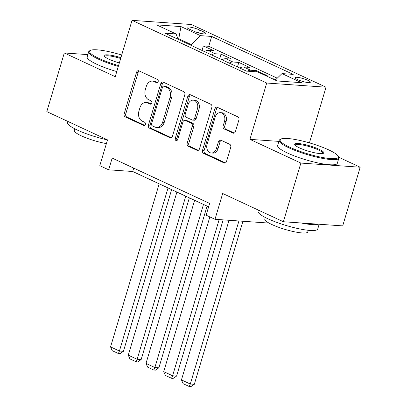 <?xml version="1.0" encoding="UTF-8"?>
<svg xmlns="http://www.w3.org/2000/svg" width="407" height="407" viewBox="0 0 407 407"><rect width="100%" height="100%" fill="white"/><g stroke="black" fill="none" stroke-linecap="round" stroke-linejoin="round"><path stroke-width="0.61" d="M158.17 81.609A1.709 1.307 -86 0 0 157.433 79.431L138.95 70.828A2.442 1.867 -86 0 0 138.436 70.691A2.442 1.867 -86 0 0 136.528 72.324L124.166 113.782A2.442 1.867 -86 0 0 125.219 116.895L143.702 125.498A1.709 1.307 -86 0 0 144.058 125.595A1.709 1.307 -86 0 0 145.396 124.456A1.709 1.307 -86 0 0 144.658 122.273L142.267 121.159A7.819 5.973 -86 0 1 138.899 111.197L139.932 107.743A7.819 5.973 -86 0 1 146.042 102.533A7.819 5.973 -86 0 1 147.695 102.966L150.086 104.075A1.709 1.307 -86 0 0 150.448 104.172A1.709 1.307 -86 0 0 151.786 103.032A1.709 1.307 -86 0 0 151.048 100.855L148.657 99.74A7.819 5.973 -86 0 1 145.289 89.779L146.317 86.32A7.819 5.973 -86 0 1 152.432 81.11A7.819 5.973 -86 0 1 154.08 81.542L156.471 82.657A1.709 1.307 -86 0 0 156.832 82.748A1.709 1.307 -86 0 0 158.17 81.609M307.85 80.311A7.967 1.445 16.6 0 0 299.806 77.727A7.967 1.445 16.6 0 0 295.085 77.676A7.967 1.445 16.6 0 0 297.588 79.594A7.967 1.445 16.6 0 0 305.632 82.183A7.967 1.445 16.6 0 0 310.353 82.229A7.967 1.445 16.6 0 0 307.85 80.311M232.997 133.094A2.442 1.867 -86 0 0 233.511 133.226A2.442 1.867 -86 0 0 235.424 131.598L238.889 119.968A2.442 1.867 -86 0 0 237.836 116.855L217.313 107.3A2.442 1.867 -86 0 0 216.799 107.163A2.442 1.867 -86 0 0 214.886 108.791L202.523 150.254A2.442 1.867 -86 0 0 203.576 153.368L224.104 162.922A2.442 1.867 -86 0 0 224.618 163.059A2.442 1.867 -86 0 0 226.531 161.426L230.718 147.38A2.442 1.867 -86 0 0 229.665 144.266L220.884 140.176A2.442 1.867 -86 0 0 220.365 140.044A2.442 1.867 -86 0 0 218.457 141.672L216.376 148.636A6.537 4.996 -86 0 1 211.269 152.996A6.537 4.996 -86 0 1 207.071 144.307L215.211 117.013A6.537 4.996 -86 0 1 220.319 112.653A6.537 4.996 -86 0 1 224.516 121.342L223.158 125.89A2.442 1.867 -86 0 0 224.211 129.004L232.997 133.094L234.04 133.165M87.841 54.609L64.301 52.961L46.81 111.63L107.504 139.876L99.807 165.69L108.669 169.816L112.164 158.079L209.63 203.444L206.13 215.181L214.993 219.302L269.032 223.092M278.902 141.387L249.923 139.357L300.87 163.07L283.379 221.739L222.685 193.488L214.993 219.302M249.923 139.357L266.712 83.033L132.036 20.35L191.356 24.506L326.032 87.195L266.712 83.033M64.301 52.961L115.247 76.674L132.036 20.35M184.793 94.79A2.442 1.867 -86 0 0 183.74 91.677L163.217 82.122A2.442 1.867 -86 0 0 162.703 81.985A2.442 1.867 -86 0 0 160.79 83.613L148.428 125.076A2.442 1.867 -86 0 0 149.481 128.19L170.009 137.744A2.442 1.867 -86 0 0 170.523 137.881A2.442 1.867 -86 0 0 172.436 136.248L184.793 94.79M190.262 94.709L210.79 104.263A2.442 1.867 -86 0 1 211.844 107.377L199.481 148.84A2.442 1.867 -86 0 1 197.573 150.468A2.442 1.867 -86 0 1 197.054 150.336L188.273 146.245A2.442 1.867 -86 0 1 187.22 143.132L192.231 126.318A2.442 1.867 -86 0 0 191.178 123.204L185.353 120.492A2.442 1.867 -86 0 0 184.834 120.355A2.442 1.867 -86 0 0 182.926 121.983L177.706 139.494A1.709 1.307 -86 0 1 176.368 140.634A1.709 1.307 -86 0 1 175.269 138.36L187.841 96.205A2.442 1.867 -86 0 1 189.748 94.577A2.442 1.867 -86 0 1 190.262 94.709M300.87 163.07L360.19 167.226L342.699 225.895L283.379 221.739M275.773 79.619L274.257 78.912L274.069 79.548M265.339 75.483L267.17 75.616L256.537 70.665L256.201 71.79M247.308 71.164A9.961 6.171 -65 0 1 250.687 70.253L243.6 66.957L249.45 67.369L238.817 62.419L237.464 66.951M229.248 63.126A9.961 6.171 -65 0 1 232.967 62.006L225.875 58.71L231.731 59.117L221.098 54.172L215.247 53.76A9.961 6.171 115 0 0 211.528 54.879M219.744 58.7L221.098 54.172M189.474 29.212L193.376 31.024A7.718 1.399 16.6 0 0 201.165 33.532A7.718 1.399 16.6 0 0 205.744 33.578A7.718 1.399 16.6 0 0 203.312 31.721L199.415 29.909A7.718 1.399 16.6 0 0 191.626 27.401A7.718 1.399 16.6 0 0 187.047 27.355A7.718 1.399 16.6 0 0 189.474 29.212M275.269 80.108L281.98 73.596L293.203 74.384L211.686 36.442L200.463 35.653L191.249 44.592L191.031 45.335M281.98 73.596L301.47 82.667L277.101 80.962L257.611 71.886L246.388 71.103L164.871 33.16L176.094 33.949L156.598 24.873L180.967 26.582L200.463 35.653M277.248 78.185L208.745 46.296L203.378 45.92L214.011 50.87L208.155 50.458A9.961 6.171 115 0 0 204.441 51.577M232.967 62.006L238.817 62.419M250.687 70.253L256.537 70.665M272.425 78.785L274.257 78.912M191.249 44.592L178.846 38.818L177.859 38.751M178.627 39.56L180.967 26.582M309.432 142.877L326.032 87.195M360.19 167.226L338.772 157.255M108.669 169.816L132.718 171.5L208.618 206.827M133.725 168.116L132.718 171.5M202.025 50.453L203.378 45.92M208.745 46.296L211.686 36.442M178.057 39.301L176.094 33.949M225.875 58.71A9.961 6.171 115 0 0 222.161 59.824M243.6 66.957A9.961 6.171 115 0 0 239.881 68.076M157.56 82.524L155.683 81.654A7.819 5.973 -86 0 0 154.034 81.222L152.432 81.11M146.042 102.533L147.644 102.645A7.819 5.973 -86 0 1 149.298 103.078L151.17 103.948M139.255 70.971A2.442 1.867 -86 0 0 138.131 72.436L125.768 113.899A2.442 1.867 -86 0 0 126.821 117.007L144.785 125.371M163.522 82.265A2.442 1.867 -86 0 0 162.393 83.73L150.035 125.188A2.442 1.867 -86 0 0 151.083 128.302L171.306 137.714M164.169 86.238A1.709 1.307 -86 0 0 163.807 86.142A1.709 1.307 -86 0 0 162.469 87.281L151.623 123.677A1.709 1.307 -86 0 0 152.355 125.855L154.879 127.03A7.819 5.973 -86 0 0 156.532 127.462A7.819 5.973 -86 0 0 162.642 122.253L170.06 97.375A7.819 5.973 -86 0 0 166.692 87.408L164.169 86.238L165.771 86.35A1.709 1.307 -86 0 0 165.41 86.253L163.807 86.142M156.532 127.462L158.135 127.574A7.819 5.973 -86 0 0 164.245 122.365L162.642 122.253M165.771 86.35L168.295 87.525A7.819 5.973 -86 0 1 171.662 97.487L164.245 122.365M198.357 150.305L189.876 146.357L188.273 146.245M184.834 120.355L186.442 120.467A2.442 1.867 -86 0 1 186.955 120.604L192.781 123.316A2.442 1.867 -86 0 1 193.834 126.429L188.823 143.244A2.442 1.867 -86 0 0 189.876 146.357M190.568 94.851A2.442 1.867 -86 0 0 189.443 96.317L176.877 138.472A1.709 1.307 -86 0 0 177.198 140.329M197.436 108.867A6.537 4.996 -86 0 0 193.239 100.178A6.537 4.996 -86 0 0 188.126 104.538L185.261 114.153A2.442 1.867 -86 0 0 186.314 117.267L192.14 119.979A2.442 1.867 -86 0 0 192.659 120.111A2.442 1.867 -86 0 0 194.566 118.483L197.436 108.867L199.038 108.979A6.537 4.996 -86 0 0 194.841 100.29L193.239 100.178M192.659 120.111L194.261 120.228A2.442 1.867 -86 0 0 196.169 118.595L194.566 118.483M199.038 108.979L196.169 118.595M220.319 112.653L221.922 112.764A6.537 4.996 -86 0 1 226.119 121.454L224.761 126.002A2.442 1.867 -86 0 0 225.814 129.116L234.295 133.064M211.269 152.996L212.871 153.108A6.537 4.996 -86 0 0 217.979 148.748L216.376 148.636M221.184 140.318A2.442 1.867 -86 0 0 220.06 141.784L217.979 148.748M217.618 107.443A2.442 1.867 -86 0 0 216.488 108.908L204.131 150.371A2.442 1.867 -86 0 0 205.184 153.48L225.402 162.892M168.045 187.942L119.424 351.027L110.567 346.906L159.183 183.822M123.433 351.312L119.994 353.658L118.391 353.546L119.424 351.027L123.433 351.312L171.637 189.616M118.391 353.546L112.19 350.661L110.567 346.906M121.693 55.037A30.377 5.505 16.6 0 0 90.42 50.392A30.377 5.505 16.6 0 0 99.186 58.522A30.377 5.505 16.6 0 0 118.554 65.573M118.305 66.407A31.125 5.637 -163.4 0 1 98.494 59.193A31.125 5.637 -163.4 0 1 88.706 51.704A31.125 5.637 -163.4 0 1 89.515 50.865L90.42 50.392M119.343 62.932A15.191 2.752 -163.4 0 1 108.964 59.208A15.191 2.752 -163.4 0 1 104.294 56.115A15.191 2.752 -163.4 0 1 120.91 57.682M107.494 139.901A31.125 5.637 -163.4 0 1 77.366 130.067A31.125 5.637 -163.4 0 1 67.577 122.578L67.913 121.454M106.395 143.595A22.41 4.06 -163.4 0 1 81.369 135.857A22.41 4.06 -163.4 0 1 74.323 130.464L74.812 128.816M116.768 71.571A31.125 5.637 -163.4 0 1 96.958 64.357A31.125 5.637 -163.4 0 1 87.169 56.868L88.706 51.704M120.66 58.516A14.443 2.615 16.6 0 0 104.696 56.471A14.443 2.615 16.6 0 0 104.675 56.598M328.805 149.929A30.377 5.505 16.6 0 0 280.916 139.057A30.377 5.505 16.6 0 0 289.682 147.186A30.377 5.505 16.6 0 0 322.792 157.529A30.377 5.505 16.6 0 0 338.146 156.115A30.377 5.505 16.6 0 0 328.805 149.929M338.146 156.115L338.649 157.005A31.125 5.637 -163.4 0 1 338.863 158.155A31.125 5.637 -163.4 0 1 320.411 157.967A31.125 5.637 -163.4 0 1 288.99 147.858A31.125 5.637 -163.4 0 1 279.207 140.369A31.125 5.637 -163.4 0 1 280.011 139.53L280.916 139.057M319.022 149.242A15.191 2.752 -163.4 0 1 323.407 153.312A15.191 2.752 -163.4 0 1 299.466 147.873A15.191 2.752 -163.4 0 1 294.79 144.78A15.191 2.752 -163.4 0 1 302.467 144.073A15.191 2.752 -163.4 0 1 319.022 149.242M322.822 153.505A14.443 2.615 16.6 0 0 322.873 153.388A14.443 2.615 16.6 0 0 318.33 149.913A14.443 2.615 16.6 0 0 303.754 145.223A14.443 2.615 16.6 0 0 295.192 145.136A14.443 2.615 16.6 0 0 295.172 145.263M319.159 224.247L317.735 229.024A31.125 5.637 -163.4 0 1 299.282 228.836A31.125 5.637 -163.4 0 1 267.867 218.732A31.125 5.637 -163.4 0 1 258.079 211.243L258.414 210.119M308.262 230.286L307.773 231.934A22.41 4.06 -163.4 0 1 294.485 231.797A22.41 4.06 -163.4 0 1 271.866 224.522A22.41 4.06 -163.4 0 1 264.82 219.129L265.313 217.48M338.863 158.155L337.322 163.319A31.125 5.637 -163.4 0 1 318.869 163.131A31.125 5.637 -163.4 0 1 287.454 153.022A31.125 5.637 -163.4 0 1 277.666 145.533L279.207 140.369M318.264 224.181A31.125 5.637 -163.4 0 1 301.058 222.975M185.765 196.189L137.149 359.279L128.286 355.153L176.903 192.068M141.153 359.559L137.714 361.904L136.111 361.792L137.149 359.279L141.153 359.559L189.357 197.863M136.111 361.792L129.909 358.908L128.286 355.153M203.485 204.441L154.869 367.526L146.006 363.4L194.627 200.315M158.878 367.806L155.433 370.156L153.831 370.039L154.869 367.526L158.878 367.806L207.077 206.11M153.831 370.039L147.629 367.155L146.006 363.4M219.149 219.592L172.588 375.773L163.726 371.647L209.859 216.911M176.597 376.053L173.153 378.403L171.55 378.291L172.588 375.773L176.597 376.053L223.158 219.877M171.55 378.291L165.349 375.402L163.726 371.647M238.914 220.981L190.308 384.02L181.451 379.899L229.029 220.289M194.317 384.3L190.878 386.65L189.275 386.538L190.308 384.02L194.317 384.3L242.923 221.26M189.275 386.538L183.069 383.648L181.451 379.899M215.247 53.76L208.155 50.458M198.53 32.881L199.415 29.909M202.691 33.801L203.312 31.721M155.683 81.654L154.08 81.542M150.819 104.126L150.086 104.075M149.298 103.078L147.695 102.966M144.429 125.549L143.702 125.498M126.821 117.007L125.219 116.895M125.768 113.899L124.166 113.782M138.131 72.436L136.528 72.324M157.204 82.707L156.471 82.657M171.052 137.815L170.009 137.744M151.083 128.302L149.481 128.19M150.035 125.188L148.428 125.076M162.393 83.73L160.79 83.613M171.662 97.487L170.06 97.375M168.295 87.525L166.692 87.408M198.102 150.407L197.054 150.336M188.823 143.244L187.22 143.132M193.834 126.429L192.231 126.318M192.781 123.316L191.178 123.204M186.955 120.604L185.353 120.492M176.877 138.472L175.269 138.36M189.443 96.317L187.841 96.205M225.814 129.116L224.211 129.004M224.761 126.002L223.158 125.89M226.119 121.454L224.516 121.342M220.06 141.784L218.457 141.672M225.147 162.998L224.104 162.922M205.184 153.48L203.576 153.368M204.131 150.371L202.523 150.254M216.488 108.908L214.886 108.791"/></g></svg>
